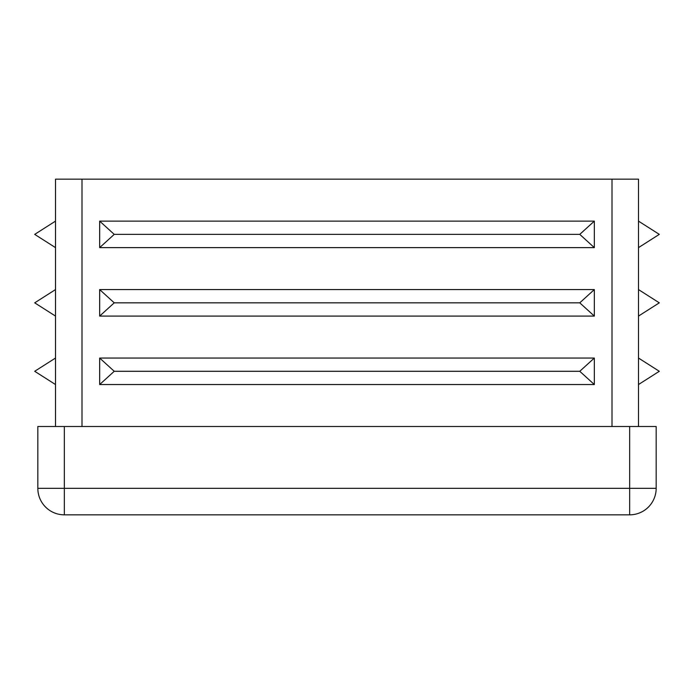 <?xml version="1.0" encoding="UTF-8"?>
<svg xmlns="http://www.w3.org/2000/svg" width="694" height="694" viewBox="0 0 694 694"><rect width="100%" height="100%" fill="white"/><g stroke="black" fill="none" stroke-linecap="round" stroke-linejoin="round"><path stroke-width="1.04" d="M659.3 234.372L638.497 221.126L638.497 247.628L659.3 234.372M659.3 302.836L638.497 289.58L638.497 316.082L659.3 302.836M659.3 371.29L638.497 358.043L638.497 384.545L659.3 371.29M114.232 234.372L99.667 221.126L594.333 221.126L579.768 234.372L594.333 247.628L99.667 247.628L114.232 234.372L579.768 234.372M114.232 302.836L99.667 289.58L594.333 289.58L579.768 302.836L594.333 316.082L99.667 316.082L114.232 302.836L579.768 302.836M114.232 371.29L99.667 358.043L594.333 358.043L579.768 371.29L594.333 384.545L99.667 384.545L114.232 371.29L579.768 371.29M55.503 358.043L34.7 371.29L55.503 384.545M55.503 289.58L34.7 302.836L55.503 316.082M55.503 221.126L34.7 234.372L55.503 247.628M55.503 426.498L55.503 179.165L638.497 179.165L638.497 426.498M64.334 426.498L64.334 514.835A26.502 26.502 0 0 1 37.832 488.333L37.832 426.498L656.168 426.498L656.168 488.333A26.502 26.502 0 0 1 629.666 514.835L629.666 426.498M64.334 514.835L629.666 514.835A26.502 26.502 0 0 0 656.168 488.333L37.832 488.333A26.502 26.502 0 0 0 64.334 514.835M99.667 221.126L99.667 247.628M594.333 221.126L594.333 247.628M99.667 289.58L99.667 316.082M594.333 289.58L594.333 316.082M99.667 358.043L99.667 384.545M594.333 358.043L594.333 384.545M81.996 179.165L81.996 426.498M612.004 426.498L612.004 179.165"/></g></svg>
